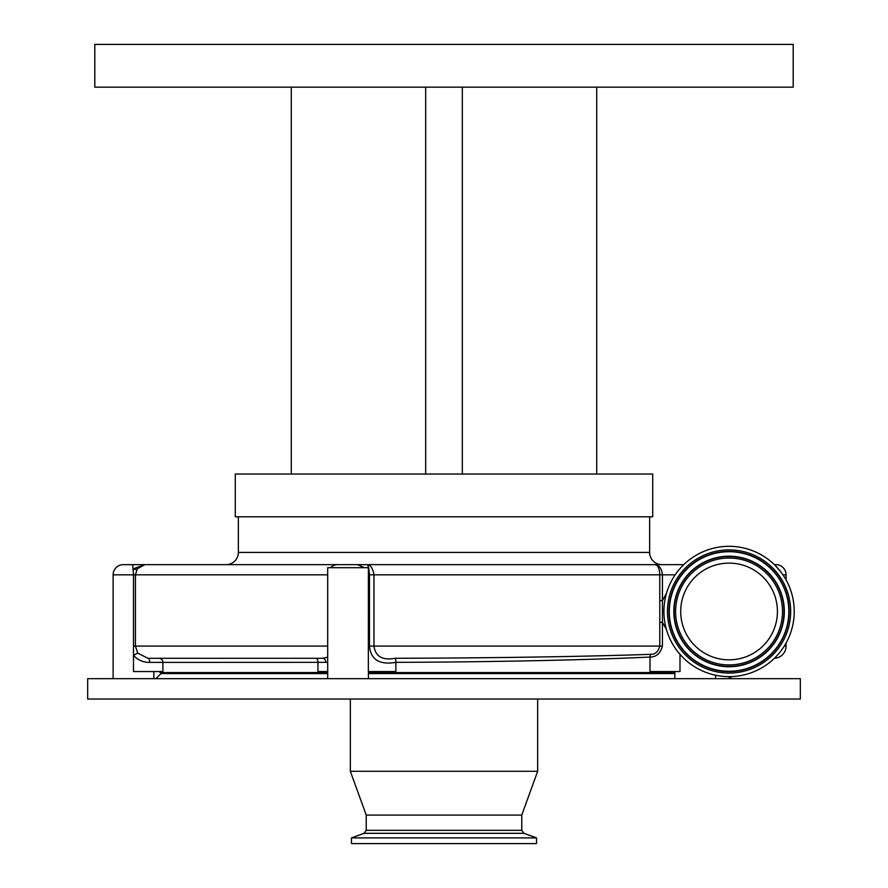 <?xml version="1.0" encoding="UTF-8"?>
<svg xmlns="http://www.w3.org/2000/svg" width="888" height="888" viewBox="0 0 888 888"><rect width="100%" height="100%" fill="white"/><g stroke="black" fill="none" stroke-linecap="round" stroke-linejoin="round"><path stroke-width="1.33" d="M775.901 564.646L774.369 564.646L775.901 564.646A10.179 10.179 0 0 1 786.08 574.825L782.939 574.825M784.27 646.087L786.08 646.087A12.221 12.221 0 0 1 774.38 658.297M132.667 564.646L144.866 564.646L133.278 568.82A4.074 2.42 -146.3 0 0 137.24 568.82L135.431 574.825L113.12 574.825A10.179 10.179 0 0 1 123.299 564.646L132.667 564.646L133.478 574.825L133.478 646.087L135.431 646.087L137.684 653.08L147.907 658.308L220.024 658.308M113.12 574.825L113.12 678.665M153.846 671.539L153.846 678.665M327.683 662.326L162.893 662.381L162.893 671.539L133.478 671.539L133.478 655.411L137.684 653.08M133.478 646.087L133.478 655.411C138.084 660.206 143.512 662.526 149.75 662.381A4.074 1.843 90 0 0 147.907 658.308L322.699 658.308L327.683 657.164M341.48 564.646L144.866 564.646L137.24 568.82M729.07 676.634A65.157 65.157 0 0 0 794.227 611.477A65.157 65.157 0 0 0 729.07 546.32A65.157 65.157 0 0 0 663.902 611.477A65.157 65.157 0 0 0 729.07 676.634M729.07 659.84A48.363 48.363 0 0 0 777.422 611.477A48.363 48.363 0 0 0 729.07 563.114A48.363 48.363 0 0 0 680.708 611.477A48.363 48.363 0 0 0 729.07 659.84M674.847 672.56L368.409 672.56M327.683 672.56L159.951 672.56L159.951 671.539M666.455 629.525L662.426 622.344L659.773 622.355L659.773 600.621L662.437 600.599L662.426 646.087C660.45 653.379 656.31 657.042 650.016 657.065C585.814 660.062 488.333 662.071 395.87 662.337C379.553 665.123 370.762 659.706 369.475 646.087L369.475 574.825C368.942 568.098 368.143 564.701 367.077 564.646L654.911 564.646C659.207 565.068 661.715 568.453 662.426 574.825L662.426 600.599L666.455 593.428M715.573 678.665L715.573 675.224M674.847 678.665L674.847 671.539M330.591 567.698A10.179 10.179 0 0 1 337.862 564.646L367.077 564.646C370.418 564.69 372.716 568.087 373.981 574.825L373.981 646.087C375.446 656.543 382.528 660.605 395.216 658.274C488.567 658.075 586.48 656.587 650.726 654.323C655.344 654.4 658.363 651.648 659.773 646.087L659.773 622.355M659.773 600.621L659.773 574.825C659.562 568.464 657.941 565.068 654.911 564.646L683.76 564.646M673.171 678.665L674.847 678.599M87.668 699.034L800.332 699.034L800.332 678.665L87.668 678.665L87.668 699.034M366.222 830.324L521.778 830.324L523.931 833.31L364.069 833.31L366.222 830.324L366.222 815.095L350.338 771.284L537.662 771.284L537.662 699.034M366.222 815.095L521.778 815.095L537.662 771.284M351.459 837.895L536.541 837.895L536.541 843.6L351.459 843.6L351.459 837.895L364.069 833.31M679.997 654.345L679.997 671.539L650.016 671.539L650.016 657.065A4.074 2.953 87.4 0 1 650.726 654.323M325.829 662.381A4.074 3.119 90 0 0 322.699 658.308M775.335 565.601L780.485 571.461M368.409 678.665L368.409 671.539M327.683 678.665L327.683 567.698L368.409 567.698L368.342 671.539L395.87 671.539L395.87 662.337A4.074 0.688 89.8 0 0 395.216 658.274M327.683 671.539L317.926 671.539L317.926 662.381A4.074 1.809 90 0 0 316.117 658.308M661.871 564.646L226.129 564.646L661.871 564.646A12.221 12.221 0 0 1 649.65 552.425L649.65 516.794M357.442 564.646L364.546 567.698M226.129 564.646A12.221 12.221 0 0 0 238.35 552.425L649.65 552.425M238.35 516.794L238.35 552.425M596.714 87.157L596.714 474.037L652.713 474.037L652.713 516.794L235.287 516.794L235.287 474.037L291.286 474.037L291.286 87.157M793.206 87.157L94.794 87.157L94.794 44.4L793.206 44.4L793.206 87.157M596.714 474.037L425.674 474.037L425.674 87.157M462.326 474.037L462.326 87.157M425.674 474.037L291.286 474.037M327.683 574.825L135.431 574.825L135.431 646.087L327.683 646.087M158.863 658.308A4.074 4.029 90 0 1 162.893 662.381L149.75 662.381M729.07 673.071A61.605 61.605 0 0 0 790.664 611.477A61.605 61.605 0 0 0 729.07 549.872A61.605 61.605 0 0 0 667.465 611.477A61.605 61.605 0 0 0 729.07 673.071M729.07 671.572A60.095 60.095 0 0 0 789.166 611.477A60.095 60.095 0 0 0 729.07 551.37A60.095 60.095 0 0 0 668.964 611.477A60.095 60.095 0 0 0 729.07 671.572M729.07 671.25A59.774 59.774 0 0 0 788.833 611.477A59.774 59.774 0 0 0 729.07 551.703A59.774 59.774 0 0 0 669.297 611.477A59.774 59.774 0 0 0 729.07 671.25M729.07 556.199A55.278 55.278 0 0 0 673.792 611.477A55.278 55.278 0 0 0 729.07 666.744A55.278 55.278 0 0 0 784.337 611.477A55.278 55.278 0 0 0 729.07 556.199M729.07 556.532A54.945 54.945 0 0 0 674.125 611.477A54.945 54.945 0 0 0 729.07 666.422A54.945 54.945 0 0 0 784.004 611.477A54.945 54.945 0 0 0 729.07 556.532M729.07 664.923A53.447 53.447 0 0 0 782.506 611.477A53.447 53.447 0 0 0 729.07 558.03A53.447 53.447 0 0 0 675.624 611.477A53.447 53.447 0 0 0 729.07 664.923M675.191 574.825L368.342 574.825M662.426 646.087L369.475 646.087M161.993 672.56L160.972 673.581L327.683 673.581M368.409 673.581L674.847 673.581M786.08 646.087L786.08 643.023M786.08 579.931L786.08 574.825M160.972 673.581L155.877 678.665M728.038 676.623L732.123 678.665M350.338 771.284L350.338 699.034M525.074 843.6L362.926 843.6M523.931 833.31L536.541 837.895M521.778 830.324L521.778 815.095"/></g></svg>
